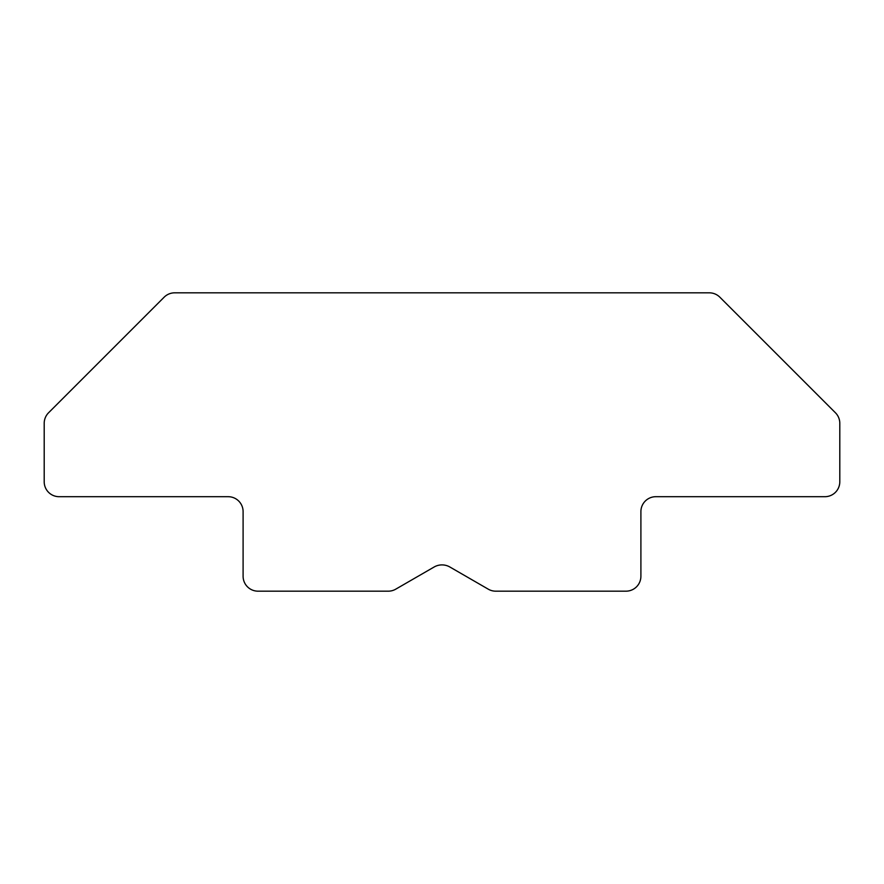 <?xml version="1.0" encoding="UTF-8"?>
<svg xmlns="http://www.w3.org/2000/svg" width="884" height="884" viewBox="0 0 884 884"><rect width="100%" height="100%" fill="white"/><g stroke="black" fill="none" stroke-linecap="round" stroke-linejoin="round"><path stroke-width="1.33" d="M709.311 292.825L174.689 292.825A14.918 14.918 0 0 0 164.148 297.19L48.565 412.773A14.918 14.918 0 0 0 44.2 423.314L44.2 481.78A14.918 14.918 0 0 0 59.117 496.697L228.183 496.697A14.918 14.918 0 0 1 243.1 511.615L243.1 576.257A14.918 14.918 0 0 0 258.017 591.175L388.275 591.175A14.918 14.918 0 0 0 395.734 589.175L434.099 567.02A15.79 15.79 0 0 1 449.901 567.02L488.266 589.175A14.918 14.918 0 0 0 495.725 591.175L625.982 591.175A14.918 14.918 0 0 0 640.9 576.257L640.9 511.615A14.918 14.918 0 0 1 655.817 496.697L824.882 496.697A14.918 14.918 0 0 0 839.8 481.78L839.8 423.314A14.918 14.918 0 0 0 835.435 412.773L719.852 297.19A14.918 14.918 0 0 0 709.311 292.825"/></g></svg>
